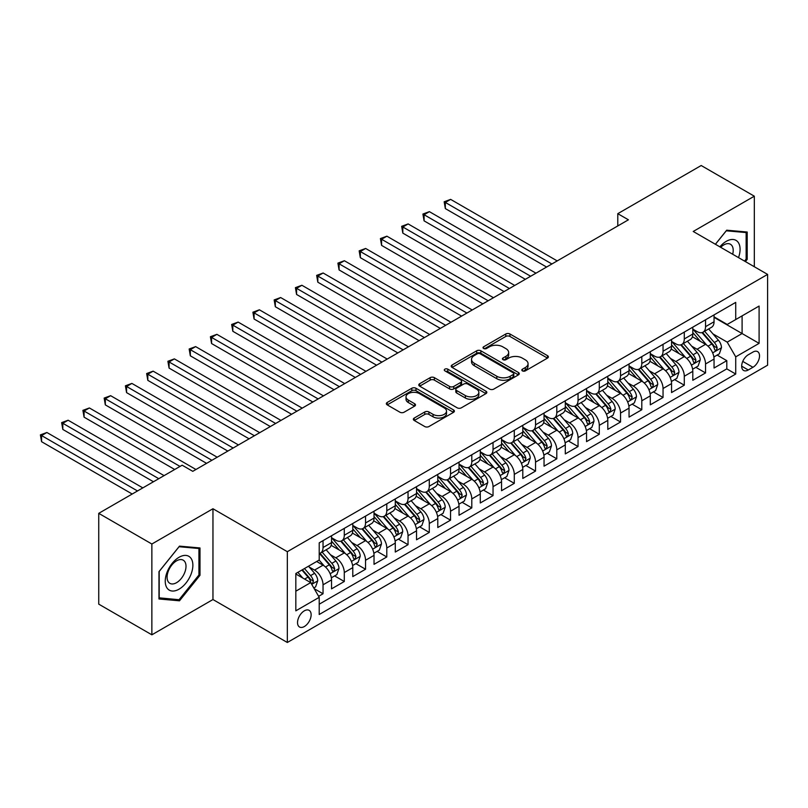 <?xml version="1.0" encoding="UTF-8"?>
<svg xmlns="http://www.w3.org/2000/svg" width="808" height="808" viewBox="0 0 808 808"><rect width="100%" height="100%" fill="white"/><g stroke="black" fill="none" stroke-linecap="round" stroke-linejoin="round"><path stroke-width="1.21" d="M522.423 370.882A2.06 1.192 0 0 0 525.351 370.882L547.511 358.085A2.949 1.707 0 0 0 548.369 356.873A2.949 1.707 0 0 0 547.511 355.671L509.959 333.997A2.949 1.707 0 0 0 505.788 333.997L483.628 346.794A2.06 1.192 0 0 0 483.022 347.632A2.06 1.192 0 0 0 483.628 348.48A2.06 1.192 0 0 0 486.547 348.48L489.416 346.824A9.444 5.454 0 0 1 502.768 346.824L505.899 348.632A9.444 5.454 0 0 1 508.656 352.48A9.444 5.454 0 0 1 505.899 356.338L503.031 357.995A2.06 1.192 0 0 0 502.424 358.833A2.06 1.192 0 0 0 503.031 359.681A2.06 1.192 0 0 0 505.949 359.681L508.818 358.025A9.444 5.454 0 0 1 522.17 358.025L525.291 359.833A9.444 5.454 0 0 1 528.058 363.681A9.444 5.454 0 0 1 525.291 367.539L522.423 369.195A2.06 1.192 0 0 0 521.817 370.034A2.06 1.192 0 0 0 522.423 370.882L522.423 369.195M304.333 626.533A9.615 5.555 120 0 0 310.615 618.059A9.615 5.555 120 0 0 309.141 610.353A9.615 5.555 120 0 0 304.333 610.828A9.615 5.555 120 0 0 298.051 619.302A9.615 5.555 120 0 0 299.526 627.008A9.615 5.555 120 0 0 304.333 626.533M414.221 418.059A2.949 1.707 0 0 0 413.353 419.261A2.949 1.707 0 0 0 414.221 420.463L424.756 426.543A2.949 1.707 0 0 0 428.927 426.543L453.541 412.332A2.949 1.707 0 0 0 454.399 411.131A2.949 1.707 0 0 0 453.541 409.929L415.989 388.254A2.949 1.707 0 0 0 411.817 388.254L387.204 402.465A2.949 1.707 0 0 0 386.345 403.667A2.949 1.707 0 0 0 387.204 404.869L399.93 412.211A2.949 1.707 0 0 0 404.101 412.211L414.635 406.131A2.949 1.707 0 0 0 415.504 404.929A2.949 1.707 0 0 0 414.635 403.727L408.323 400.081A7.888 4.555 0 0 1 406.02 396.859A7.888 4.555 0 0 1 410.888 392.648A7.888 4.555 0 0 1 419.483 393.637L444.208 407.909A7.888 4.555 0 0 1 446.521 411.131A7.888 4.555 0 0 1 441.643 415.342A7.888 4.555 0 0 1 433.048 414.353L428.927 411.979A2.949 1.707 0 0 0 424.756 411.979L414.221 418.059L414.221 420.463M212.958 508.747L151.864 544.016L98.738 513.343L98.738 604.142L151.864 634.815L212.958 599.536L287.335 642.481L287.335 551.692L212.958 508.747L212.958 599.536M754.319 266.741L754.319 196.192L693.224 231.462L767.6 274.407L287.335 551.692M754.319 196.192L701.192 165.519L617.787 213.676L617.787 225.947M98.738 513.343L182.143 465.196L192.769 471.327L628.412 219.806L617.787 213.676M489.628 389.092A2.949 1.707 0 0 0 493.799 389.092L518.413 374.882A2.949 1.707 0 0 0 519.271 373.68A2.949 1.707 0 0 0 518.413 372.478L480.861 350.793A2.949 1.707 0 0 0 476.69 350.793L452.076 365.004A2.949 1.707 0 0 0 451.218 366.216A2.949 1.707 0 0 0 452.076 367.418L489.628 389.092M445.713 371.326A2.06 1.192 0 0 1 447.804 371.619L447.804 369.165L485.972 391.203A2.949 1.707 0 0 1 486.84 392.405A2.949 1.707 0 0 1 485.972 393.607L461.358 407.818A2.949 1.707 0 0 1 457.187 407.818L419.645 386.143L419.645 383.729A2.949 1.707 0 0 0 418.776 384.941A2.949 1.707 0 0 0 419.645 386.143M419.645 383.729L430.179 377.649A2.949 1.707 0 0 1 434.351 377.649L449.571 386.446A2.949 1.707 0 0 0 453.753 386.446L460.732 382.406A2.949 1.707 0 0 0 461.6 381.204A2.949 1.707 0 0 0 460.732 380.002L444.885 370.852A2.06 1.192 0 0 1 444.279 370.003A2.06 1.192 0 0 1 445.551 368.902A2.06 1.192 0 0 1 447.804 369.165M318.625 596.314L323.038 593.769L314.211 588.678M309.201 567.014L314.534 570.095A12.019 6.939 60 0 1 323.038 584.81L331.533 579.912L331.533 588.86L344.289 581.497L334.613 575.922M330.452 554.742L335.785 557.823A12.019 6.939 60 0 1 344.289 572.549L352.783 567.64L352.783 576.599L365.539 569.236L355.863 563.651M351.702 542.471L357.035 545.552A12.019 6.939 60 0 1 365.539 560.277L374.033 555.369L374.033 564.327L386.79 556.965L377.114 551.379M372.953 530.2L378.285 533.28A12.019 6.939 60 0 1 386.79 548.006L395.284 543.097L395.284 552.056L408.04 544.693L398.364 539.108M394.203 517.938L399.536 521.019A12.019 6.939 60 0 1 408.04 535.734L416.534 530.836L416.534 539.784L429.29 532.422L419.615 526.846M415.453 505.667L420.786 508.747A12.019 6.939 60 0 1 429.29 523.473L437.784 518.564L437.784 527.523L450.541 520.16L440.865 514.575M436.704 493.395L442.037 496.476A12.019 6.939 60 0 1 450.541 511.201L459.035 506.293L459.035 515.251L471.791 507.889L462.125 502.303M457.954 481.124L463.287 484.204A12.019 6.939 60 0 1 471.791 498.93L480.285 494.021L480.285 502.98L493.042 495.617L483.376 490.032M479.205 468.862L484.537 471.943A12.019 6.939 60 0 1 493.042 486.658L501.546 481.76L501.546 490.709L514.292 483.346L504.626 477.77M500.455 456.591L505.788 459.671A12.019 6.939 60 0 1 514.292 474.397L522.796 469.488L522.796 478.447L535.542 471.084L525.877 465.499M521.705 444.319L527.038 447.4A12.019 6.939 60 0 1 535.542 462.125L544.047 457.217L544.047 466.176L556.793 458.813L547.127 453.227M542.956 432.048L548.289 435.128A12.019 6.939 60 0 1 556.793 449.854L565.297 444.945L565.297 453.904L578.043 446.541L568.378 440.956M564.206 419.786L569.539 422.867A12.019 6.939 60 0 1 578.043 437.582L586.547 432.684L586.547 441.633L599.294 434.27L589.628 428.695M585.457 407.515L590.789 410.595A12.019 6.939 60 0 1 599.294 425.321L607.798 420.413L607.798 429.371L620.544 422.008L610.878 416.423M606.707 395.243L612.04 398.324A12.019 6.939 60 0 1 620.544 413.05L629.048 408.141L629.048 417.1L641.794 409.737L632.129 404.151M627.957 382.972L633.3 386.052A12.019 6.939 60 0 1 641.794 400.778L650.299 395.87L650.299 404.828L663.045 397.465L653.379 391.88M649.208 370.71L654.551 373.791A12.019 6.939 60 0 1 663.045 388.507L671.549 383.608L671.549 392.557L684.295 385.194L674.63 379.619M670.458 358.439L675.801 361.519A12.019 6.939 60 0 1 684.295 376.245L692.799 371.337L692.799 380.295L705.546 372.932L705.546 363.974A12.019 6.939 -120 0 0 697.052 349.248L691.709 346.167M695.88 367.347L705.546 372.932M331.533 579.912A12.019 6.939 -120 0 0 323.038 565.186L316.655 561.499M352.783 567.64A12.019 6.939 -120 0 0 344.289 552.914L331.139 545.329M374.033 555.369A12.019 6.939 -120 0 0 365.539 540.643L352.399 533.058M395.284 543.097A12.019 6.939 -120 0 0 386.79 528.381L373.649 520.786M416.534 530.836A12.019 6.939 -120 0 0 408.04 516.11L394.9 508.525M437.784 518.564A12.019 6.939 -120 0 0 429.29 503.839L416.15 496.253M459.035 506.293A12.019 6.939 -120 0 0 450.541 491.567L437.401 483.982M480.285 494.021A12.019 6.939 -120 0 0 471.791 479.306L458.651 471.71M501.546 481.76A12.019 6.939 -120 0 0 493.042 467.034L479.901 459.449M522.796 469.488A12.019 6.939 -120 0 0 514.292 454.763L501.152 447.178M544.047 457.217A12.019 6.939 -120 0 0 535.542 442.491L522.402 434.906M565.297 444.945A12.019 6.939 -120 0 0 556.793 430.23L543.653 422.635M586.547 432.684A12.019 6.939 -120 0 0 578.043 417.958L564.903 410.373M607.798 420.413A12.019 6.939 -120 0 0 599.294 405.687L586.154 398.102M629.048 408.141A12.019 6.939 -120 0 0 620.544 393.415L607.404 385.83M650.299 395.87A12.019 6.939 -120 0 0 641.794 381.154L628.654 373.559M671.549 383.608A12.019 6.939 -120 0 0 663.045 368.882L649.905 361.297M692.799 371.337A12.019 6.939 -120 0 0 684.295 356.611L671.155 349.026M752.935 352.076L748.259 354.773A9.312 5.383 120 0 0 742.178 362.984A9.312 5.383 120 0 0 743.602 370.448A9.312 5.383 120 0 0 748.259 369.983L752.935 367.286A9.312 5.383 120 0 0 759.025 359.075A9.312 5.383 120 0 0 757.591 351.611A9.312 5.383 120 0 0 752.935 352.076M287.335 642.481L767.6 365.196L767.6 274.407M295.829 591.193L310.706 582.608L319.211 597.324L319.211 614.504L735.724 374.033L735.724 356.853L727.22 342.137L712.959 333.896M319.211 597.324L295.829 610.828L295.829 573.529L319.211 560.035L319.211 542.855L735.724 302.384L735.724 319.554L759.096 306.06L759.096 343.36L735.724 356.853M331.533 537.704L335.785 540.158A12.019 6.939 60 0 0 341.794 540.754L350.298 535.845A12.019 6.939 -120 0 0 352.783 530.341L352.783 523.473M352.783 525.432L357.035 527.887A12.019 6.939 60 0 0 363.044 528.482L371.549 523.574A12.019 6.939 -120 0 0 374.033 518.069L374.033 511.201M374.033 513.161L378.285 515.615A12.019 6.939 60 0 0 384.295 516.211L392.799 511.302A12.019 6.939 -120 0 0 395.284 505.798L395.284 498.93M395.284 500.889L399.536 503.344A12.019 6.939 60 0 0 405.545 503.94L414.049 499.031A12.019 6.939 -120 0 0 416.534 493.536L416.534 486.658M416.534 488.628L420.786 491.082A12.019 6.939 60 0 0 426.796 491.678L435.3 486.769A12.019 6.939 -120 0 0 437.784 481.265L437.784 474.397M437.784 476.356L442.037 478.811A12.019 6.939 60 0 0 448.046 479.407L456.55 474.498A12.019 6.939 -120 0 0 459.035 468.994L459.035 462.125M459.035 464.085L463.287 466.539A12.019 6.939 60 0 0 469.296 467.135L477.801 462.226A12.019 6.939 -120 0 0 480.285 456.722L480.285 449.854M480.285 451.813L484.537 454.268A12.019 6.939 60 0 0 490.547 454.864L499.051 449.955A12.019 6.939 -120 0 0 501.546 444.461L501.546 437.582M501.546 439.552L505.788 442.006A12.019 6.939 60 0 0 511.797 442.602L520.302 437.694A12.019 6.939 -120 0 0 522.796 432.189L522.796 425.321M522.796 427.281L527.038 429.735A12.019 6.939 60 0 0 533.048 430.331L541.552 425.422A12.019 6.939 -120 0 0 544.047 419.918L544.047 413.05M544.047 415.009L548.289 417.463A12.019 6.939 60 0 0 554.298 418.059L562.802 413.151A12.019 6.939 -120 0 0 565.297 407.646L565.297 400.778M565.297 402.738L569.539 405.192A12.019 6.939 60 0 0 575.559 405.788L584.053 400.879A12.019 6.939 -120 0 0 586.547 395.385L586.547 388.507M586.547 390.476L590.789 392.93A12.019 6.939 60 0 0 596.809 393.526L605.303 388.618A12.019 6.939 -120 0 0 607.798 383.113L607.798 376.245M607.798 378.205L612.04 380.659A12.019 6.939 60 0 0 618.059 381.255L626.553 376.346A12.019 6.939 -120 0 0 629.048 370.842L629.048 363.974M629.048 365.933L633.3 368.387A12.019 6.939 60 0 0 639.31 368.983L647.804 364.075A12.019 6.939 -120 0 0 650.299 358.57L650.299 351.702M650.299 353.662L654.551 356.116A12.019 6.939 60 0 0 660.56 356.712L669.054 351.803A12.019 6.939 -120 0 0 671.549 346.309L671.549 339.431M671.549 341.4L675.801 343.854A12.019 6.939 60 0 0 681.811 344.45L690.305 339.542A12.019 6.939 -120 0 0 692.799 334.037L692.799 327.169M319.211 604.202L726.796 368.882L726.796 360.661L714.05 368.024L714.05 359.065A12.019 6.939 -120 0 0 705.546 344.339L692.405 336.754M692.799 329.129L697.052 331.583A12.019 6.939 -120 0 0 703.061 332.179A12.019 6.939 -120 0 0 705.546 326.674L705.546 319.806M703.061 332.179L711.555 327.27A12.019 6.939 -120 0 0 714.05 321.766L714.05 314.898M323.038 540.643L323.038 547.521A12.019 6.939 60 0 1 320.544 553.015A12.019 6.939 60 0 1 319.211 553.51M320.544 553.015L329.048 548.107A12.019 6.939 -120 0 0 331.533 542.612L331.533 535.734M344.289 528.371L344.289 535.25A12.019 6.939 60 0 1 341.794 540.754M365.539 516.11L365.539 522.978A12.019 6.939 60 0 1 363.044 528.482M386.79 503.839L386.79 510.707A12.019 6.939 60 0 1 384.295 516.211M408.04 491.567L408.04 498.445A12.019 6.939 60 0 1 405.545 503.94M429.29 479.296L429.29 486.174A12.019 6.939 60 0 1 426.796 491.678M450.541 467.034L450.541 473.902A12.019 6.939 60 0 1 448.046 479.407M471.791 454.763L471.791 461.631A12.019 6.939 60 0 1 469.296 467.135M493.042 442.491L493.042 449.369A12.019 6.939 60 0 1 490.547 454.864M514.292 430.22L514.292 437.098A12.019 6.939 60 0 1 511.797 442.602M535.542 417.958L535.542 424.826A12.019 6.939 60 0 1 533.048 430.331M556.793 405.687L556.793 412.555A12.019 6.939 60 0 1 554.298 418.059M578.043 393.415L578.043 400.293A12.019 6.939 60 0 1 575.559 405.788M599.294 381.144L599.294 388.022A12.019 6.939 60 0 1 596.809 393.526M620.544 368.882L620.544 375.75A12.019 6.939 60 0 1 618.059 381.255M641.794 356.611L641.794 363.479A12.019 6.939 60 0 1 639.31 368.983M663.045 344.339L663.045 351.217A12.019 6.939 60 0 1 660.56 356.712M684.295 332.068L684.295 338.946A12.019 6.939 60 0 1 681.811 344.45M684.295 376.245L684.295 385.194M663.045 388.507L663.045 397.465M641.794 400.778L641.794 409.737M620.544 413.05L620.544 422.008M599.294 425.321L599.294 434.27M578.043 437.582L578.043 446.541M556.793 449.854L556.793 458.813M535.542 462.125L535.542 471.084M514.292 474.397L514.292 483.346M493.042 486.658L493.042 495.617M471.791 498.93L471.791 507.889M450.541 511.201L450.541 520.16M429.29 523.473L429.29 532.422M408.04 535.734L408.04 544.693M386.79 548.006L386.79 556.965M365.539 560.277L365.539 569.236M344.289 572.549L344.289 581.497M323.038 584.81L323.038 593.769M310.706 582.608L295.829 574.013M727.22 342.137L742.097 333.542L742.097 315.877L759.096 306.06M714.05 317.352L759.096 343.36M714.05 316.857L727.22 324.462L735.724 319.554M151.864 544.016L151.864 634.815M717.13 355.076L726.796 360.661M726.796 368.882L735.724 374.033M745.41 261.6L747.198 259.368L747.198 232.027L726.695 230.199L715.383 244.258M158.984 598.981L179.487 600.809L199.99 575.296L199.99 547.955L179.487 546.127L158.984 571.63L158.984 598.981M746.138 258.762L747.198 259.368M198.93 574.68L199.99 575.296M177.316 599.556L179.487 600.809M523.251 371.165L525.291 369.993A9.444 5.454 0 0 0 528.058 366.135L528.058 363.681M508.656 352.48L508.656 354.934A9.444 5.454 0 0 1 505.899 358.792L503.849 359.974M547.471 358.106L509.959 336.451A2.949 1.707 0 0 0 505.788 336.451L484.457 348.773M518.372 374.902L480.861 353.248A2.949 1.707 0 0 0 476.69 353.248L452.116 367.438M513.201 374.518A2.06 1.192 0 0 0 513.797 373.68A2.06 1.192 0 0 0 513.201 372.831L480.235 353.803A2.06 1.192 0 0 0 477.316 353.803L474.296 355.55A9.444 5.454 0 0 0 471.529 359.409A9.444 5.454 0 0 0 474.296 363.257L496.819 376.265A9.444 5.454 0 0 0 510.171 376.265L513.201 374.518L513.201 376.972A2.06 1.192 0 0 0 513.797 376.134L513.797 373.68M471.529 359.409L471.529 361.863A9.444 5.454 0 0 0 474.296 365.711L474.296 363.257M513.201 376.972L510.171 378.72A9.444 5.454 0 0 1 496.819 378.72L474.296 365.711M419.685 386.163L430.179 380.103L430.179 377.649M461.6 381.204L461.6 383.659A2.949 1.707 0 0 1 460.732 384.861L453.753 388.901A2.949 1.707 0 0 1 449.571 388.901L434.351 380.103A2.949 1.707 0 0 0 430.179 380.103M447.804 371.619L485.931 393.627M465.378 395.566A7.888 4.555 0 0 0 473.973 396.556A7.888 4.555 0 0 0 478.851 392.345A7.888 4.555 0 0 0 476.538 389.123L467.832 384.093A2.949 1.707 0 0 0 463.661 384.093L456.671 388.133A2.949 1.707 0 0 0 455.803 389.335A2.949 1.707 0 0 0 456.671 390.537L465.378 395.566L465.378 398.021A7.888 4.555 0 0 0 473.973 399.011A7.888 4.555 0 0 0 478.851 394.799L478.851 392.345M455.803 389.335L455.803 391.789A2.949 1.707 0 0 0 456.671 392.991L456.671 390.537M465.378 398.021L456.671 392.991M446.521 411.131L446.521 413.585A7.888 4.555 0 0 1 441.643 417.797A7.888 4.555 0 0 1 433.048 416.807L428.927 414.423A2.949 1.707 0 0 0 424.756 414.423L414.262 420.483M406.02 396.859L406.02 399.314A7.888 4.555 0 0 0 408.323 402.536L408.323 400.081M414.595 406.151L408.323 402.536M453.5 412.363L415.989 390.708A2.949 1.707 0 0 0 411.817 390.708L387.244 404.889M713.868 356.964L719.362 353.793L721.483 347.652A7.969 4.595 -120 0 0 718.383 340.178L708.677 328.937M706.727 345.117L695.213 331.785A22.988 13.271 -120 0 0 692.799 329.26M700.415 341.38L693.971 333.916A19.079 11.019 -120 0 0 692.799 332.644M557.217 260.913L450.642 199.384L445.329 202.454L445.329 208.585L546.592 267.044M701.97 332.613L711.798 343.976A7.969 4.595 60 0 1 714.636 349.47L715.211 350.409L716.292 350.258L717.181 347.995A7.969 4.595 -120 0 0 714.343 342.511L704.637 331.27M702.556 332.421L713.1 344.642A4.06 2.343 60 0 1 714.131 346.228L717.181 347.995M445.329 208.585L444.168 201.778L551.904 263.984M444.168 201.778L450.642 199.384M738.512 257.611A19.533 11.282 120 0 0 726.271 241.339A19.533 11.282 120 0 0 719.867 246.854M732.684 254.247A13.372 7.716 120 0 0 730.442 244.258A13.372 7.716 120 0 0 723.756 244.925A13.372 7.716 120 0 0 720.655 247.309M715.423 244.289L726.271 230.805L746.138 232.573L746.138 259.065L744.521 261.085M744.825 231.815L746.138 232.573M191.021 574.286A19.533 11.282 120 0 0 185.971 555.419A19.533 11.282 120 0 0 167.094 572.155A19.533 11.282 120 0 0 172.154 591.022A19.533 11.282 120 0 0 191.021 574.286M184.739 572.498A13.372 7.716 120 0 0 183.234 560.186A13.372 7.716 120 0 0 168.357 571.034A13.372 7.716 120 0 0 169.862 583.346A13.372 7.716 120 0 0 184.739 572.498M159.196 597.94L159.196 571.448L179.063 546.723L198.93 548.501L198.93 574.993L179.063 599.718L158.984 597.819M197.617 547.743L198.93 548.501M692.618 369.226L698.112 366.054L700.233 359.924A7.969 4.595 -120 0 0 697.132 352.45L687.426 341.208M685.477 357.389L673.963 344.056A22.988 13.271 -120 0 0 671.549 341.531M679.164 353.651L672.721 346.188A19.079 11.019 -120 0 0 671.549 344.905M535.967 273.185L429.391 211.656L424.079 214.716L424.079 220.857L525.341 279.315M680.72 344.875L690.547 356.247A7.969 4.595 60 0 1 693.385 361.731L693.961 362.681L695.042 362.529L695.93 360.267A7.969 4.595 -120 0 0 693.092 354.773L683.386 343.531M681.306 344.693L691.85 356.914A4.06 2.343 60 0 1 692.88 358.5L695.93 360.267M424.079 220.857L422.917 214.049L530.654 276.245M422.917 214.049L429.391 211.656M671.367 381.497L676.862 378.326L678.983 372.195A7.969 4.595 -120 0 0 675.882 364.711L666.176 353.47M664.226 369.66L652.712 356.328A22.988 13.271 -120 0 0 650.299 353.793M657.914 365.913L651.47 358.459A19.079 11.019 -120 0 0 650.299 357.176M514.716 285.446L408.141 223.927L402.828 226.987L402.828 233.128L504.091 291.587M659.469 357.146L669.297 368.519A7.969 4.595 60 0 1 672.135 374.003L672.71 374.952L673.791 374.801L674.68 372.528A7.969 4.595 -120 0 0 671.842 367.044L662.136 355.803M660.055 356.964L670.6 369.175A4.06 2.343 60 0 1 671.63 370.771L674.68 372.528M402.828 233.128L401.667 226.311L509.404 288.517M401.667 226.311L408.141 223.927M650.117 393.769L655.611 390.597L657.732 384.457A7.969 4.595 -120 0 0 654.631 376.983L644.925 365.741M642.976 381.921L631.462 368.589A22.988 13.271 -120 0 0 629.048 366.064M636.664 378.184L630.22 370.731A19.079 11.019 -120 0 0 629.048 369.448M493.466 297.718L386.891 236.189L381.578 239.259L381.578 245.39L482.841 303.859M638.219 369.418L648.046 380.79A7.969 4.595 60 0 1 650.884 386.274L651.46 387.214L652.541 387.062L653.43 384.8A7.969 4.595 -120 0 0 650.591 379.316L640.885 368.074M638.805 369.236L649.349 381.447A4.06 2.343 60 0 1 650.379 383.032L653.43 384.8M381.578 245.39L380.416 238.582L488.153 300.788M380.416 238.582L386.891 236.189M628.866 406.04L634.361 402.869L636.482 396.728A7.969 4.595 -120 0 0 633.381 389.254L623.675 378.013M621.726 394.193L610.212 380.861A22.988 13.271 -120 0 0 607.798 378.336M615.413 390.456L608.969 383.002A19.079 11.019 -120 0 0 607.798 381.719M472.215 309.989L365.64 248.46L360.328 251.53L360.328 257.661L461.59 316.12M616.969 381.689L626.796 393.052A7.969 4.595 60 0 1 629.634 398.546L630.21 399.485L631.29 399.334L632.179 397.071A7.969 4.595 -120 0 0 629.341 391.587L619.635 380.346M617.554 381.497L628.099 393.718A4.06 2.343 60 0 1 629.129 395.304L632.179 397.071M360.328 257.661L359.156 250.854L466.903 313.06M359.156 250.854L365.64 248.46M607.616 418.302L613.11 415.13L615.231 409A7.969 4.595 -120 0 0 612.131 401.526L602.425 390.284M600.475 406.464L588.961 393.132A22.988 13.271 -120 0 0 586.547 390.607M594.163 402.727L587.719 395.264A19.079 11.019 -120 0 0 586.547 393.981M450.965 322.261L344.39 260.731L339.077 263.792L339.077 269.933L440.34 328.391M595.718 393.951L605.545 405.323A7.969 4.595 60 0 1 608.384 410.807L608.959 411.757L610.04 411.605L610.929 409.343A7.969 4.595 -120 0 0 608.091 403.849L598.385 392.607M596.304 393.769L606.848 405.99A4.06 2.343 60 0 1 607.879 407.575L610.929 409.343M339.077 269.933L337.906 263.125L445.652 325.321M337.906 263.125L344.39 260.731M586.366 430.573L591.86 427.402L593.981 421.271A7.969 4.595 -120 0 0 590.88 413.787L581.174 402.546M579.225 418.736L567.711 405.404A22.988 13.271 -120 0 0 565.297 402.869M572.912 414.989L566.469 407.535A19.079 11.019 -120 0 0 565.297 406.252M429.715 334.522L323.139 273.003L317.827 276.063L317.827 282.204L419.089 340.663M574.468 406.222L584.295 417.595A7.969 4.595 60 0 1 587.133 423.079L587.709 424.028L588.79 423.877L589.678 421.604A7.969 4.595 -120 0 0 586.84 416.12L577.134 404.879M575.043 406.04L585.598 418.251A4.06 2.343 60 0 1 586.628 419.847L589.678 421.604M317.827 282.204L316.655 275.387L424.402 337.593M316.655 275.387L323.139 273.003M565.115 442.845L570.61 439.673L572.731 433.532A7.969 4.595 -120 0 0 569.63 426.058L559.924 414.817M557.975 430.997L546.46 417.665A22.988 13.271 -120 0 0 544.047 415.14M551.662 427.26L545.218 419.806A19.079 11.019 -120 0 0 544.047 418.524M408.464 346.794L301.889 285.264L296.576 288.335L296.576 294.466L397.839 352.934M553.217 418.494L563.045 429.866A7.969 4.595 60 0 1 565.883 435.35L566.459 436.29L567.539 436.138L568.428 433.876A7.969 4.595 -120 0 0 565.59 428.392L555.884 417.15M553.793 418.312L564.348 430.523A4.06 2.343 60 0 1 565.368 432.108L568.428 433.876M296.576 294.466L295.405 287.658L403.152 349.864M295.405 287.658L301.889 285.264M543.865 455.116L549.359 451.945L551.48 445.804A7.969 4.595 -120 0 0 548.38 438.33L538.673 427.089M536.724 443.269L525.21 429.937A22.988 13.271 -120 0 0 522.796 427.412M530.412 439.532L523.968 432.078A19.079 11.019 -120 0 0 522.796 430.795M387.214 359.065L280.639 297.536L275.326 300.606L275.326 306.737L376.589 365.196M531.967 430.765L541.794 442.127A7.969 4.595 60 0 1 544.632 447.622L545.208 448.561L546.289 448.41L547.178 446.147A7.969 4.595 -120 0 0 544.34 440.663L534.633 429.422M532.543 430.573L543.097 442.794A4.06 2.343 60 0 1 544.117 444.38L547.178 446.147M275.326 306.737L274.154 299.93L381.901 362.136M274.154 299.93L280.639 297.536M522.614 467.377L528.109 464.206L530.23 458.075A7.969 4.595 -120 0 0 527.129 450.601L517.413 439.36M515.474 455.54L503.96 442.208A22.988 13.271 -120 0 0 501.546 439.683M509.161 451.803L502.717 444.339A19.079 11.019 -120 0 0 501.546 443.057M365.963 371.337L259.388 309.807L254.076 312.868L254.076 319.009L355.338 377.467M510.717 443.026L520.544 454.399A7.969 4.595 60 0 1 523.382 459.883L523.958 460.833L525.038 460.681L525.927 458.419A7.969 4.595 -120 0 0 523.089 452.924L513.383 441.683M511.292 442.845L521.847 455.066A4.06 2.343 60 0 1 522.867 456.651L525.927 458.419M254.076 319.009L252.904 312.201L360.651 374.397M252.904 312.201L259.388 309.807M501.364 479.649L506.858 476.478L508.979 470.347A7.969 4.595 -120 0 0 505.879 462.863L496.163 451.621M494.223 467.812L482.709 454.48A22.988 13.271 -120 0 0 480.285 451.955M487.911 464.065L481.467 456.611A19.079 11.019 -120 0 0 480.285 455.328M344.713 383.598L238.138 322.079L232.825 325.139L232.825 331.28L334.088 389.739M489.466 455.298L499.294 466.671A7.969 4.595 60 0 1 502.132 472.155L502.707 473.104L503.788 472.953L504.677 470.68A7.969 4.595 -120 0 0 501.839 465.196L492.133 453.955M490.042 455.116L500.596 467.327A4.06 2.343 60 0 1 501.616 468.923L504.677 470.68M232.825 331.28L231.654 324.462L339.4 386.668M231.654 324.462L238.138 322.079M480.114 491.921L485.598 488.749L487.729 482.608A7.969 4.595 -120 0 0 484.628 475.134L474.912 463.893M472.973 480.073L461.459 466.751A22.988 13.271 -120 0 0 459.035 464.216M466.66 476.336L460.217 468.882A19.079 11.019 -120 0 0 459.035 467.6M323.463 395.87L216.887 334.34L211.575 337.411L211.575 343.541L312.837 402.01M468.216 467.569L478.033 478.942A7.969 4.595 60 0 1 480.881 484.426L481.457 485.366L482.538 485.214L483.426 482.952A7.969 4.595 -120 0 0 480.588 477.467L470.882 466.226M468.791 467.388L479.346 479.599A4.06 2.343 60 0 1 480.366 481.184L483.426 482.952M211.575 343.541L210.403 336.734L318.15 398.94M210.403 336.734L216.887 334.34M458.863 504.192L464.348 501.021L466.479 494.88A7.969 4.595 -120 0 0 463.378 487.406L453.662 476.164M451.723 492.345L440.209 479.013A22.988 13.271 -120 0 0 437.784 476.488M445.41 488.608L438.966 481.154A19.079 11.019 -120 0 0 437.784 479.871M302.212 408.141L195.637 346.612L190.324 349.682L190.324 355.813L291.587 414.272M446.965 479.841L456.783 491.203A7.969 4.595 60 0 1 459.631 496.698L460.207 497.637L461.277 497.486L462.176 495.223A7.969 4.595 -120 0 0 459.338 489.739L449.632 478.498M447.541 479.649L458.096 491.87A4.06 2.343 60 0 1 459.116 493.456L462.176 495.223M190.324 355.813L189.153 349.006L296.9 411.211M189.153 349.006L195.637 346.612M437.613 516.453L443.097 513.282L445.228 507.151A7.969 4.595 -120 0 0 442.127 499.677L432.411 488.436M430.472 504.616L418.958 491.284A22.988 13.271 -120 0 0 416.534 488.759M424.149 500.879L417.716 493.415A19.079 11.019 -120 0 0 416.534 492.133M280.962 420.413L174.387 358.883L169.074 361.944L169.074 368.084L270.337 426.543M425.715 492.102L435.532 503.475A7.969 4.595 60 0 1 438.38 508.959L438.956 509.909L440.027 509.757L440.926 507.495A7.969 4.595 -120 0 0 438.087 502L428.381 490.759M426.291 491.921L436.845 504.142A4.06 2.343 60 0 1 437.865 505.727L440.926 507.495M169.074 368.084L167.902 361.277L275.649 423.473M167.902 361.277L174.387 358.883M416.362 528.725L421.847 525.553L423.978 519.423A7.969 4.595 -120 0 0 420.877 511.939L411.161 500.697M409.222 516.888L397.708 503.556A22.988 13.271 -120 0 0 395.284 501.031M402.899 513.141L396.465 505.687A19.079 11.019 -120 0 0 395.284 504.404M259.711 432.674L153.136 371.155L147.824 374.215L147.824 380.356L249.086 438.815M404.465 504.374L414.282 515.746A7.969 4.595 60 0 1 417.13 521.231L417.706 522.18L418.776 522.029L419.675 519.756A7.969 4.595 -120 0 0 416.837 514.272L407.131 503.031M405.04 504.192L415.595 516.403A4.06 2.343 60 0 1 416.615 517.999L419.675 519.756M147.824 380.356L146.652 373.538L254.399 435.744M146.652 373.538L153.136 371.155M395.112 540.996L400.596 537.825L402.727 531.684A7.969 4.595 -120 0 0 399.627 524.21L389.911 512.969M387.971 529.149L376.457 515.827A22.988 13.271 -120 0 0 374.033 513.292M381.649 525.412L375.215 517.958A19.079 11.019 -120 0 0 374.033 516.676M238.461 444.945L131.886 383.416L126.573 386.487L126.573 392.617L227.826 451.086M383.214 516.645L393.031 528.018A7.969 4.595 60 0 1 395.87 533.502L396.455 534.442L397.526 534.29L398.425 532.028A7.969 4.595 -120 0 0 395.587 526.543L385.881 515.302M383.79 516.464L394.344 528.674A4.06 2.343 60 0 1 395.364 530.26L398.425 532.028M126.573 392.617L125.402 385.81L233.138 448.016M125.402 385.81L131.886 383.416M373.862 553.268L379.346 550.096L381.477 543.956A7.969 4.595 -120 0 0 378.376 536.482L368.66 525.24M366.721 541.421L355.207 528.089A22.988 13.271 -120 0 0 352.783 525.564M360.398 537.684L353.965 530.23A19.079 11.019 -120 0 0 352.783 528.947M217.201 457.217L110.635 395.688L105.323 398.758L105.323 404.889L206.575 463.348M361.964 528.917L371.781 540.279A7.969 4.595 60 0 1 374.619 545.774L375.205 546.713L376.276 546.562L377.174 544.299A7.969 4.595 -120 0 0 374.336 538.815L364.62 527.574M362.539 528.725L373.094 540.946A4.06 2.343 60 0 1 374.114 542.532L377.174 544.299M105.323 404.889L104.151 398.081L211.888 460.287M104.151 398.081L110.635 395.688M352.611 565.529L358.096 562.358L360.227 556.227A7.969 4.595 -120 0 0 357.126 548.753L347.41 537.512M345.471 553.692L333.957 540.36A22.988 13.271 -120 0 0 331.533 537.835M339.148 549.955L332.714 542.491A19.079 11.019 -120 0 0 331.533 541.209M195.95 469.488L89.385 407.959L84.072 411.019L84.072 417.16L174.7 469.488M340.713 541.178L350.531 552.551A7.969 4.595 60 0 1 353.369 558.035L353.954 558.985L355.025 558.833L355.924 556.571A7.969 4.595 -120 0 0 353.086 551.076L343.37 539.835M341.289 540.996L351.844 553.217A4.06 2.343 60 0 1 352.864 554.803L355.924 556.571M84.072 417.16L82.901 410.353L180.012 466.418M82.901 410.353L89.385 407.959M331.361 577.801L336.845 574.629L338.976 568.499A7.969 4.595 -120 0 0 335.875 561.015L326.159 549.773M324.22 565.964L319.13 560.075M317.897 562.216L317.079 561.267M164.075 475.619L68.135 420.231L62.822 423.291L62.822 429.432L153.449 481.75M319.463 553.45L329.28 564.822A7.969 4.595 60 0 1 332.118 570.307L332.704 571.256L333.775 571.105L334.674 568.832A7.969 4.595 -120 0 0 331.836 563.348L322.119 552.106M320.039 553.268L330.593 565.479A4.06 2.343 60 0 1 331.613 567.075L334.674 568.832M62.822 429.432L61.65 422.614L158.762 478.69M61.65 422.614L68.135 420.231M313.787 587.941L315.595 586.901L317.726 580.77A7.969 4.595 -120 0 0 314.615 573.286L308.505 566.206M302.798 578.043L297.879 572.347M296.647 574.488L295.829 573.549M142.824 487.891L46.884 432.492L41.572 435.562L41.572 441.693L132.199 494.021M301.919 570.014L308.03 577.094A7.969 4.595 60 0 1 310.868 582.578L311.454 583.517L312.524 583.366L313.423 581.104A7.969 4.595 -120 0 0 310.585 575.619L304.464 568.539M302.414 569.731L309.343 577.75A4.06 2.343 60 0 1 310.363 579.336L313.423 581.104M41.572 441.693L40.4 434.886L137.512 490.961M40.4 434.886L46.884 432.492M314.534 570.095L323.038 565.186M335.785 557.823L344.289 552.914M357.035 545.552L365.539 540.643M378.285 533.28L386.79 528.381M399.536 521.019L408.04 516.11M420.786 508.747L429.29 503.839M442.037 496.476L450.541 491.567M463.287 484.204L471.791 479.306M484.537 471.943L493.042 467.034M505.788 459.671L514.292 454.763M527.038 447.4L535.542 442.491M548.289 435.128L556.793 430.23M569.539 422.867L578.043 417.958M590.789 410.595L599.294 405.687M612.04 398.324L620.544 393.415M633.3 386.052L641.794 381.154M654.551 373.791L663.045 368.882M675.801 361.519L684.295 356.611M697.052 349.248L705.546 344.339M705.546 326.674L714.05 321.766M323.038 547.521L331.533 542.612M344.289 535.25L352.783 530.341M365.539 522.978L374.033 518.069M386.79 510.707L395.284 505.798M408.04 498.445L416.534 493.536M429.29 486.174L437.784 481.265M450.541 473.902L459.035 468.994M471.791 461.631L480.285 456.722M493.042 449.369L501.546 444.461M514.292 437.098L522.796 432.189M535.542 424.826L544.047 419.918M556.793 412.555L565.297 407.646M578.043 400.293L586.547 395.385M599.294 388.022L607.798 383.113M620.544 375.75L629.048 370.842M641.794 363.479L650.299 358.57M663.045 351.217L671.549 346.309M684.295 338.946L692.799 334.037M705.546 363.974L714.05 359.065M742.744 361.398L752.935 367.286M741.673 366.186L748.259 369.983M525.291 369.993L525.291 367.539M503.031 359.681L503.031 357.995M505.899 358.792L505.899 356.338M483.628 348.48L483.628 346.794M505.788 336.451L505.788 333.997M509.959 336.451L509.959 333.997M547.511 358.085L547.511 355.671M452.076 367.418L452.076 365.004M476.69 353.248L476.69 350.793M480.861 353.248L480.861 350.793M518.413 374.882L518.413 372.478M496.819 378.72L496.819 376.265M510.171 378.72L510.171 376.265M434.351 380.103L434.351 377.649M449.571 388.901L449.571 386.446M453.753 388.901L453.753 386.446M460.732 384.861L460.732 382.406M485.972 393.607L485.972 391.203M424.756 414.423L424.756 411.979M428.927 414.423L428.927 411.979M433.048 416.807L433.048 414.353M414.635 406.131L414.635 403.727M387.204 404.869L387.204 402.465M411.817 390.708L411.817 388.254M415.989 390.708L415.989 388.254M453.541 412.332L453.541 409.929M712.656 352.874L721.433 347.804M695.213 331.785L696.304 331.159M714.343 342.511L718.383 340.178M708 346.178L711.798 343.976M691.406 365.145L700.183 360.075M673.963 344.056L675.054 343.42M693.092 354.773L697.132 352.45M686.75 358.439L690.547 356.247M670.155 377.417L678.932 372.347M652.712 356.328L653.803 355.692M671.842 367.044L675.882 364.711M665.499 370.71L669.297 368.519M648.905 389.678L657.682 384.618M631.462 368.589L632.553 367.963M650.591 379.316L654.631 376.983M644.249 382.982L648.046 380.79M627.654 401.95L636.431 396.88M610.212 380.861L611.303 380.235M629.341 391.587L633.381 389.254M622.998 395.253L626.796 393.052M606.404 414.221L615.181 409.151M588.961 393.132L590.052 392.496M608.091 403.849L612.131 401.526M601.748 407.515L605.545 405.323M585.154 426.493L593.93 421.423M567.711 405.404L568.802 404.768M586.84 416.12L590.88 413.787M580.498 419.786L584.295 417.595M563.903 438.754L572.68 433.694M546.46 417.665L547.551 417.039M565.59 428.392L569.63 426.058M559.247 432.058L563.045 429.866M542.653 451.026L551.43 445.955M525.21 429.937L526.301 429.311M544.34 440.663L548.38 438.33M537.997 444.329L541.794 442.127M521.402 463.297L530.179 458.227M503.96 442.208L505.05 441.572M523.089 452.924L527.129 450.601M516.736 456.591L520.544 454.399M500.152 475.569L508.929 470.498M482.709 454.48L483.8 453.844M501.839 465.196L505.879 462.863M495.486 468.862L499.294 466.671M478.902 487.84L487.679 482.77M461.459 466.751L462.55 466.115M480.588 477.467L484.628 475.134M474.235 481.134L478.033 478.942M457.641 500.101L466.428 495.031M440.209 479.013L441.299 478.386M459.338 489.739L463.378 487.406M452.985 493.405L456.783 491.203M436.391 512.373L445.178 507.303M418.958 491.284L420.049 490.648M438.087 502L442.127 499.677M431.735 505.667L435.532 503.475M415.14 524.645L423.927 519.574M397.708 503.556L398.799 502.919M416.837 514.272L420.877 511.939M410.484 517.938L414.282 515.746M393.89 536.916L402.667 531.846M376.457 515.827L377.548 515.191M395.587 526.543L399.627 524.21M389.234 530.21L393.031 528.018M372.639 549.177L381.416 544.107M355.207 528.089L356.298 527.462M374.336 538.815L378.376 536.482M367.983 542.481L371.781 540.279M351.389 561.449L360.166 556.379M333.957 540.36L335.047 539.724M353.086 551.076L357.126 548.753M346.733 554.742L350.531 552.551M330.139 573.72L338.916 568.65M331.836 563.348L335.875 561.015M325.483 567.014L329.28 564.822M311.716 584.356L317.665 580.922M310.585 575.619L314.615 573.286M304.596 579.073L308.03 577.094"/></g></svg>
